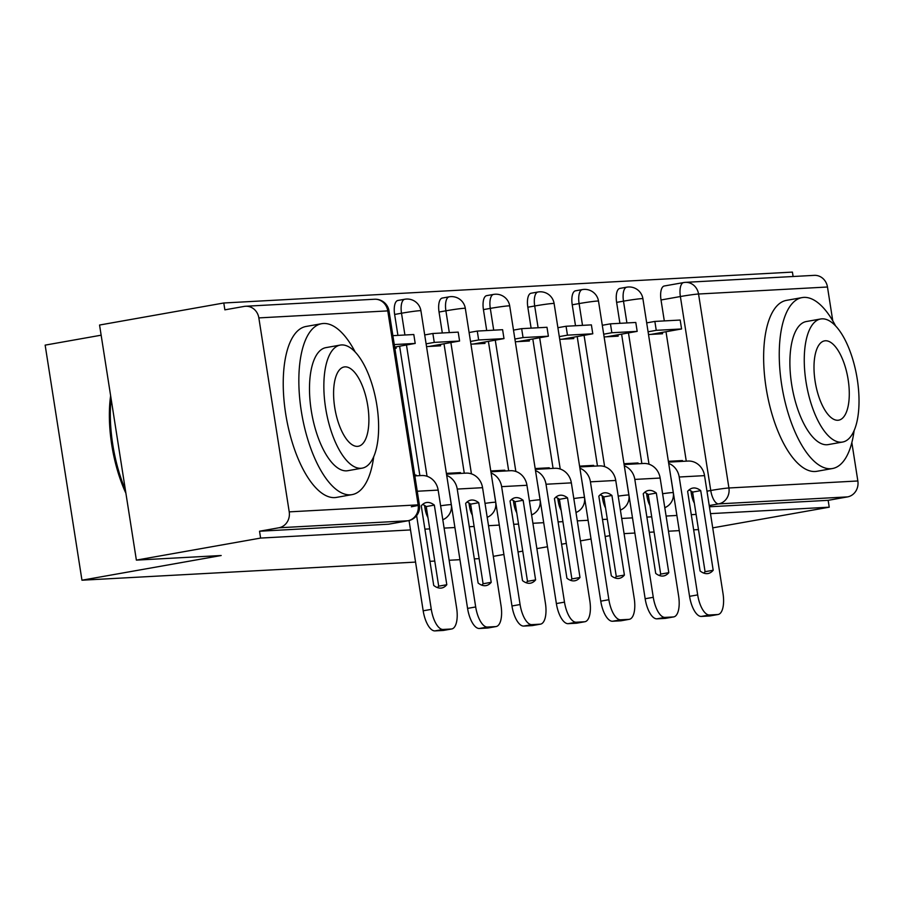 <?xml version="1.0" encoding="UTF-8"?>
<svg xmlns="http://www.w3.org/2000/svg" width="903" height="903" viewBox="0 0 903 903"><rect width="100%" height="100%" fill="white"/><g stroke="black" fill="none" stroke-linecap="round" stroke-linejoin="round"><path stroke-width="1.35" d="M646.525 493.331L647 496.345A13.884 5.666 79.9 0 0 649.934 505.511M602.132 495.736L602.606 498.761A13.884 5.666 79.9 0 0 605.541 507.926M557.727 498.151L558.201 501.165A13.884 5.666 79.9 0 0 561.147 510.342M513.333 500.567L513.807 503.581A13.884 5.666 79.9 0 0 516.742 512.746M468.939 502.971L469.413 505.996A13.884 5.666 79.9 0 0 472.348 515.161M424.545 505.387L425.008 508.412A13.884 5.666 79.9 0 0 427.954 517.577M793.105 276.51L792.416 272.096L223.786 302.99L224.87 309.842L244.216 306.41A13.884 12.665 -93.1 0 1 245.605 306.252A13.884 12.665 -93.1 0 1 258.845 317.901L289.22 511.866L418.145 504.856L387.771 310.892L258.845 317.901M101.147 335.194L45.15 345.127L81.959 580.211L221.179 555.514L136.376 560.12L260.606 538.075L410.515 529.926M136.376 560.12L99.556 325.035L223.786 302.99M694.339 503.106A13.884 5.666 -100.1 0 1 691.393 493.93L690.919 490.916M686.269 461.162L665.996 331.728M664.303 320.915L661.019 299.977L680.377 296.534A13.884 5.666 -100.1 0 1 683.639 282.56A13.884 5.666 -100.1 0 1 683.921 282.526A13.884 12.665 -93.1 0 1 685.309 282.357A13.884 13.884 0 0 0 683.639 282.56L664.292 285.991A13.884 5.666 79.9 0 0 661.019 299.977M712.727 527.86L829.236 507.181L710.492 513.638M424.907 529.147L429.726 528.887M444.118 528.108L454.909 527.521M469.3 526.731L474.12 526.472M488.512 525.693L499.303 525.106M513.694 524.327L518.514 524.067M532.905 523.277L543.708 522.69M558.099 521.911L562.919 521.652M577.31 520.873L588.101 520.286M602.493 519.496L607.313 519.236M621.704 518.457L632.495 517.87M646.887 517.092L651.706 516.832M666.098 516.042L676.9 515.455M691.292 514.676L696.111 514.417M479.154 558.641L474.335 558.901M459.943 559.679L449.152 560.266M434.761 561.056L429.941 561.316M415.549 562.095L81.959 580.211M609.886 535.66L605.157 536.506M591.036 539.012L580.437 540.886M566.316 543.392L561.587 544.238M547.466 546.744L536.879 548.618M522.758 551.123L518.029 551.97M503.908 554.476L493.309 556.35M698.482 529.587L693.662 529.847M679.27 530.625L668.48 531.212M654.088 531.991L649.268 532.262M634.877 533.041L624.075 533.628M827.475 287.007L698.55 294.017A13.884 12.665 -93.1 0 0 685.309 282.357L814.235 275.359A13.884 12.665 86.9 0 1 827.475 287.007L832.769 320.813M851.845 442.594L857.85 480.972A13.884 12.665 86.9 0 1 847.511 496.898L718.585 503.897A13.884 5.666 -100.1 0 1 710.751 490.498L680.377 296.534A13.884 0.632 171.1 0 1 698.55 294.017L728.924 487.981L857.85 480.972M829.236 507.181L828.153 500.33L847.511 496.898M408.495 520.636A13.884 5.666 -100.1 0 1 408.088 520.749A13.884 5.666 -100.1 0 1 407.806 520.783L278.88 527.781L259.533 531.224L260.606 538.075M278.88 527.781A13.884 12.665 -93.1 0 0 289.22 511.866M416.181 475.836L416.057 475.023L414.737 475.26M394.859 348.298L396.203 348.231L395.977 346.842M460.575 473.42L460.451 472.608L453.837 473.782M426.532 346.583L440.596 345.815L440.382 344.427M504.98 471.005L504.845 470.203L498.23 471.377M470.926 344.167L484.99 343.4L484.776 342.023M549.374 468.601L549.25 467.788L542.624 468.962M515.32 341.752L529.395 340.995L529.169 339.607M593.768 466.185L593.643 465.372L587.029 466.546M559.725 339.347L573.789 338.58L573.574 337.191M638.161 463.77L638.037 462.968L631.423 464.142M604.118 336.932L618.183 336.164L617.968 334.787M641.864 463.566L621.603 334.133M619.909 323.33L616.625 302.381L623.488 301.162A13.884 5.666 -100.1 0 1 626.761 287.177L619.887 288.396A13.884 5.666 79.9 0 0 616.625 302.381M597.47 465.982L577.198 336.548M575.504 325.735L572.231 304.796L579.094 303.577A13.884 5.666 -100.1 0 1 582.356 289.592L575.493 290.811A13.884 5.666 79.9 0 0 572.231 304.796M553.076 468.397L532.804 338.964M531.111 328.15L527.826 307.212L534.7 305.993A13.884 5.666 -100.1 0 1 537.962 292.008L531.099 293.227A13.884 5.666 79.9 0 0 527.826 307.212M508.671 470.802L488.41 341.368M486.717 330.566L483.432 309.616L490.295 308.397A13.884 5.666 -100.1 0 1 493.569 294.412L486.694 295.631A13.884 5.666 79.9 0 0 483.432 309.616M464.277 473.217L444.005 343.783M442.312 332.97L439.039 312.032L445.901 310.813A13.884 5.666 -100.1 0 1 449.163 296.827L442.301 298.046A13.884 5.666 79.9 0 0 439.039 312.032M419.884 475.633L399.611 346.199M397.918 335.385L394.634 314.447L401.508 313.228A13.884 5.666 -100.1 0 1 404.77 299.243L397.907 300.462A13.884 5.666 79.9 0 0 394.634 314.447M416.057 475.023L414.714 475.091M682.566 461.365L682.442 460.553L675.816 461.726M648.512 334.516L662.576 333.76L662.362 332.372M828.153 500.33L709.419 506.775M259.533 531.224L388.448 524.214A13.884 5.666 79.9 0 0 388.73 524.18A13.884 5.666 79.9 0 0 389.012 524.112M460.451 472.608L446.387 473.375M504.845 470.203L490.78 470.96M549.25 467.788L535.174 468.555M593.643 465.372L579.579 466.14M638.037 462.968L623.973 463.724M682.442 460.553L668.367 461.32M427.322 502.44A43.051 17.563 79.9 0 0 426.453 502.542A43.051 17.563 79.9 0 0 421.249 505.827L433.722 585.437A43.051 17.563 -100.1 0 0 441.612 588.011A43.051 17.563 -100.1 0 0 446.804 584.726L434.343 505.116A43.051 17.563 79.9 0 0 427.322 502.44M394.667 347.079L415.199 343.433L413.8 334.516L392.873 335.656M415.199 343.433L394.272 344.562M444.016 630.305A20.837 8.499 -100.1 0 1 443.61 630.407A20.837 8.499 -100.1 0 1 443.192 630.452L451.308 629.007A20.837 8.499 79.9 0 0 451.726 628.962A20.837 8.499 79.9 0 0 456.625 607.99L438.158 490.103A17.36 15.836 -93.1 0 0 421.611 475.531L414.838 475.904M409.048 520.546L423.18 610.8L431.295 609.367L416.61 515.613M431.295 609.367A20.837 8.499 79.9 0 0 443.046 629.459L434.93 630.904A20.837 8.499 -100.1 0 1 423.18 610.8M451.308 629.007L443.046 629.459M443.192 630.452L434.93 630.904M422.604 504.45A43.051 17.563 79.9 0 1 426.227 506.56L438.689 586.171A43.051 17.563 -100.1 0 1 437.334 587.548M438.689 586.171L446.804 584.726M426.227 506.56L434.343 505.116M471.716 500.025A43.051 17.563 79.9 0 0 470.847 500.127A43.051 17.563 79.9 0 0 465.643 503.422L478.116 583.022A43.051 17.563 -100.1 0 0 486.006 585.607A43.051 17.563 -100.1 0 0 491.209 582.311L478.737 502.711A43.051 17.563 79.9 0 0 471.716 500.025M429.015 346.447L459.593 341.018L458.193 332.112L432.864 333.489L424.703 334.934M459.593 341.018L434.264 342.395L432.864 333.489M426.103 343.84L434.264 342.395M488.421 627.89A20.837 8.499 -100.1 0 1 488.004 627.991A20.837 8.499 -100.1 0 1 487.586 628.036L495.702 626.603A20.837 8.499 79.9 0 0 496.119 626.547A20.837 8.499 79.9 0 0 501.018 605.574L482.563 487.688A17.36 15.836 -93.1 0 0 466.016 473.127L446.511 474.188M448.926 489.595A8.33 7.596 86.9 0 1 449.118 490.51L467.573 608.396L475.689 606.951L457.234 489.065A17.36 15.836 -93.1 0 0 446.714 475.452M475.689 606.951A20.837 8.499 79.9 0 0 487.451 627.054L479.335 628.488A20.837 8.499 -100.1 0 1 467.573 608.396M495.702 626.603L487.451 627.054M487.586 628.036L479.335 628.488M466.998 502.034A43.051 17.563 79.9 0 1 470.621 504.145L483.094 583.756A43.051 17.563 -100.1 0 1 481.739 585.133M483.094 583.756L491.209 582.311M470.621 504.145L478.737 502.711M516.121 497.621A43.051 17.563 79.9 0 0 515.252 497.722A43.051 17.563 79.9 0 0 510.048 501.007L522.51 580.618A43.051 17.563 -100.1 0 0 530.4 583.191A43.051 17.563 -100.1 0 0 535.603 579.907L523.142 500.296A43.051 17.563 79.9 0 0 516.121 497.621M473.409 344.032L503.987 338.602L502.599 329.697L477.269 331.074L469.097 332.518M503.987 338.602L478.658 339.979L477.269 331.074M470.497 341.436L478.658 339.979M532.815 625.486A20.837 8.499 -100.1 0 1 532.409 625.576A20.837 8.499 -100.1 0 1 531.98 625.632L540.096 624.187A20.837 8.499 79.9 0 0 540.525 624.142A20.837 8.499 79.9 0 0 545.412 603.159L526.957 485.283A17.36 15.836 -93.1 0 0 510.409 470.711L490.905 471.772M493.32 487.18A8.33 7.596 86.9 0 1 493.512 488.094L511.967 605.981L520.083 604.536L501.628 486.649A17.36 15.836 -93.1 0 0 491.108 473.048M520.083 604.536A20.837 8.499 79.9 0 0 531.844 624.639L523.729 626.072A20.837 8.499 -100.1 0 1 511.967 605.981M540.096 624.187L531.844 624.639M531.98 625.632L523.729 626.072M511.403 499.619A43.051 17.563 79.9 0 1 515.026 501.729L527.487 581.34A43.051 17.563 -100.1 0 1 526.133 582.728M527.487 581.34L535.603 579.907M515.026 501.729L523.142 500.296M560.515 495.205A43.051 17.563 79.9 0 0 559.646 495.307A43.051 17.563 79.9 0 0 554.442 498.591L566.915 578.202A43.051 17.563 -100.1 0 0 574.793 580.776A43.051 17.563 -100.1 0 0 579.997 577.491L567.535 497.88A43.051 17.563 79.9 0 0 560.515 495.205M517.803 341.627L548.381 336.198L546.992 327.281L521.663 328.658L513.502 330.114M548.381 336.198L523.051 337.575L521.663 328.658M514.891 339.02L523.051 337.575M577.209 623.07A20.837 8.499 -100.1 0 1 576.803 623.172A20.837 8.499 -100.1 0 1 576.385 623.217L584.501 621.772A20.837 8.499 79.9 0 0 584.918 621.727A20.837 8.499 79.9 0 0 589.817 600.755L571.351 482.868A17.36 15.836 -93.1 0 0 554.803 468.296L535.31 469.357M537.714 484.776A8.33 7.596 86.9 0 1 537.906 485.679L556.372 603.565L564.488 602.132L546.022 484.245A17.36 15.836 -93.1 0 0 535.502 470.632M564.488 602.132A20.837 8.499 79.9 0 0 576.238 622.223L568.122 623.668A20.837 8.499 -100.1 0 1 556.372 603.565M584.501 621.772L576.238 622.223M576.385 623.217L568.122 623.668M555.796 497.214A43.051 17.563 79.9 0 1 559.42 499.325L571.881 578.936A43.051 17.563 -100.1 0 1 570.527 580.313M571.881 578.936L579.997 577.491M559.42 499.325L567.535 497.88M604.908 492.79A43.051 17.563 79.9 0 0 604.039 492.891A43.051 17.563 79.9 0 0 598.836 496.187L611.308 575.787A43.051 17.563 -100.1 0 0 619.198 578.371A43.051 17.563 -100.1 0 0 624.402 575.076L611.929 495.476A43.051 17.563 79.9 0 0 604.908 492.79M562.208 339.212L592.786 333.783L591.386 324.877L566.057 326.254L557.896 327.699M592.786 333.783L567.456 335.16L566.057 326.254M559.296 336.605L567.456 335.16M621.614 620.654A20.837 8.499 -100.1 0 1 621.196 620.756A20.837 8.499 -100.1 0 1 620.779 620.801L628.894 619.368A20.837 8.499 79.9 0 0 629.312 619.311A20.837 8.499 79.9 0 0 634.211 598.339L615.756 480.452A17.36 15.836 -93.1 0 0 599.197 465.892L579.703 466.953M582.119 482.36A8.33 7.596 86.9 0 1 582.311 483.274L600.766 601.161L608.882 599.716L590.427 481.83A17.36 15.836 -93.1 0 0 579.907 468.217M608.882 599.716A20.837 8.499 79.9 0 0 620.643 619.808L612.527 621.253A20.837 8.499 -100.1 0 1 600.766 601.161M628.894 619.368L620.643 619.808M620.779 620.801L612.527 621.253M600.19 494.799A43.051 17.563 79.9 0 1 603.814 496.91L616.286 576.52A43.051 17.563 -100.1 0 1 614.932 577.897M616.286 576.52L624.402 575.076M603.814 496.91L611.929 495.476M649.313 490.385A43.051 17.563 79.9 0 0 648.444 490.487A43.051 17.563 79.9 0 0 643.241 493.772L655.702 573.382A43.051 17.563 -100.1 0 0 663.592 575.956A43.051 17.563 -100.1 0 0 668.796 572.671L656.334 493.061A43.051 17.563 79.9 0 0 649.313 490.385M606.602 336.796L637.179 331.367L635.791 322.461L610.451 323.838L602.29 325.283M637.179 331.367L611.85 332.744L610.451 323.838M603.689 334.2L611.85 332.744M666.008 618.25A20.837 8.499 -100.1 0 1 665.59 618.341A20.837 8.499 -100.1 0 1 665.172 618.397L673.288 616.952A20.837 8.499 79.9 0 0 673.706 616.907A20.837 8.499 79.9 0 0 678.605 595.924L660.149 478.048A17.36 15.836 -93.1 0 0 643.602 463.476L624.097 464.537M626.513 479.944A8.33 7.596 86.9 0 1 626.705 480.859L645.16 598.745L653.275 597.301L634.82 479.414A17.36 15.836 -93.1 0 0 624.3 465.813M653.275 597.301A20.837 8.499 79.9 0 0 665.037 617.404L656.921 618.837A20.837 8.499 -100.1 0 1 645.16 598.745M673.288 616.952L665.037 617.404M665.172 618.397L656.921 618.837M644.595 492.383A43.051 17.563 79.9 0 1 648.219 494.494L660.68 574.105A43.051 17.563 -100.1 0 1 659.325 575.493M660.68 574.105L668.796 572.671M648.219 494.494L656.334 493.061M355.15 351.933A86.801 35.409 79.9 0 0 323.466 323.488A86.801 35.409 79.9 0 0 321.716 323.692A86.801 35.409 79.9 0 0 301.647 413.224A86.801 35.409 79.9 0 0 350.296 494.833A86.801 35.409 79.9 0 0 352.046 494.63A86.801 35.409 79.9 0 0 373.729 456.602M321.716 323.692L306.106 326.457A86.801 35.409 79.9 0 0 286.037 415.99A86.801 35.409 79.9 0 0 334.686 497.598A86.801 35.409 79.9 0 0 336.435 497.406L352.046 494.63M362.159 468.149L347.802 470.7A62.499 25.498 -100.1 0 1 346.538 470.847A62.499 25.498 -100.1 0 1 311.512 412.084A62.499 25.498 -100.1 0 1 325.96 347.621L340.318 345.07A62.499 25.498 79.9 0 0 325.87 409.533A62.499 25.498 79.9 0 0 360.895 468.296A62.499 25.498 79.9 0 0 362.159 468.149A62.499 25.498 79.9 0 0 376.607 403.686A62.499 25.498 79.9 0 0 341.582 344.935A62.499 25.498 79.9 0 0 340.318 345.07M345.014 366.866A40.274 16.435 79.9 0 0 344.201 366.957A40.274 16.435 79.9 0 0 334.889 408.495A40.274 16.435 79.9 0 0 357.464 446.364A40.274 16.435 79.9 0 0 358.277 446.274A40.274 16.435 79.9 0 0 367.589 404.725A40.274 16.435 79.9 0 0 345.014 366.866M111.08 398.652A86.801 35.409 79.9 0 0 125.37 489.855M125.901 493.241A84.724 34.562 -100.1 0 1 110.629 395.728M835.557 325.836A86.801 35.409 79.9 0 0 803.862 297.392A86.801 35.409 79.9 0 0 802.112 297.595A86.801 35.409 79.9 0 0 782.054 387.127A86.801 35.409 79.9 0 0 830.692 468.736A86.801 35.409 79.9 0 0 832.442 468.533A86.801 35.409 79.9 0 0 854.125 430.505M802.112 297.595L786.502 300.36A86.801 35.409 79.9 0 0 766.444 389.893A86.801 35.409 79.9 0 0 815.093 471.501A86.801 35.409 79.9 0 0 816.843 471.31L832.442 468.533M842.555 442.052L828.198 444.603A62.499 25.498 -100.1 0 1 826.934 444.75A62.499 25.498 -100.1 0 1 791.908 385.987A62.499 25.498 -100.1 0 1 806.356 321.524L820.714 318.973A62.499 25.498 79.9 0 0 806.277 383.436A62.499 25.498 79.9 0 0 841.303 442.199A62.499 25.498 79.9 0 0 842.555 442.052A62.499 25.498 79.9 0 0 857.003 377.589A62.499 25.498 79.9 0 0 821.978 318.838A62.499 25.498 79.9 0 0 820.714 318.973M825.41 340.77A40.274 16.435 79.9 0 0 824.597 340.86A40.274 16.435 79.9 0 0 815.296 382.398A40.274 16.435 79.9 0 0 837.86 420.267A40.274 16.435 79.9 0 0 838.673 420.177A40.274 16.435 79.9 0 0 847.985 378.628A40.274 16.435 79.9 0 0 825.41 340.77M693.707 487.97A43.051 17.563 79.9 0 0 692.838 488.071A43.051 17.563 79.9 0 0 687.635 491.356L700.096 570.967A43.051 17.563 -100.1 0 0 707.986 573.54A43.051 17.563 -100.1 0 0 713.189 570.256L700.728 490.645A43.051 17.563 79.9 0 0 693.707 487.97M650.995 334.392L681.573 328.963L680.185 320.046L654.856 321.423L646.695 322.879M681.573 328.963L656.244 330.34L654.856 321.423M648.083 331.785L656.244 330.34M710.401 615.835A20.837 8.499 -100.1 0 1 709.995 615.936A20.837 8.499 -100.1 0 1 709.577 615.981L717.693 614.537A20.837 8.499 79.9 0 0 718.111 614.491A20.837 8.499 79.9 0 0 723.01 593.519L704.543 475.633A17.36 15.836 -93.1 0 0 687.996 461.061L668.491 462.122M670.906 477.54A8.33 7.596 86.9 0 1 671.098 478.443L689.565 596.33L697.68 594.896L679.214 477.01A17.36 15.836 -93.1 0 0 668.694 463.397M697.68 594.896A20.837 8.499 79.9 0 0 709.431 614.988L701.315 616.433A20.837 8.499 -100.1 0 1 689.565 596.33M717.693 614.537L709.431 614.988M709.577 615.981L701.315 616.433M688.989 489.979A43.051 17.563 79.9 0 1 692.612 492.09L705.074 571.701A43.051 17.563 -100.1 0 1 703.719 573.078M705.074 571.701L713.189 570.256M692.612 492.09L700.728 490.645M647 496.345L648.467 496.086M602.606 498.761L604.062 498.501M558.201 501.165L559.668 500.905M513.807 503.581L515.274 503.321M469.413 505.996L470.869 505.736M425.008 508.412L426.476 508.152M691.393 493.93L692.861 493.67M706.981 491.176L710.751 490.498A13.884 0.632 171.1 0 1 728.924 487.981A13.884 12.665 86.9 0 1 718.585 503.897L709.227 505.556M649.02 464.221L628.465 332.914M626.908 322.947L623.488 301.162A13.884 0.632 171.1 0 1 641.672 298.645A13.884 0.632 171.1 0 1 642.902 298.712A13.884 13.884 0 0 0 626.761 287.177M604.626 466.625L584.072 335.329M582.503 325.362L579.094 303.577A13.884 0.632 171.1 0 1 597.278 301.049A13.884 0.632 171.1 0 1 598.508 301.117A13.884 13.884 0 0 0 582.356 289.592M560.232 469.041L539.667 337.745M538.109 327.766L534.7 305.993A13.884 0.632 171.1 0 1 552.873 303.464A13.884 0.632 171.1 0 1 554.115 303.532A13.884 13.884 0 0 0 537.962 292.008M515.839 471.456L495.273 340.149M493.715 330.182L490.295 308.397A13.884 0.632 171.1 0 1 508.479 305.88A13.884 0.632 171.1 0 1 509.71 305.948A13.884 13.884 0 0 0 493.569 294.412M471.434 473.861L450.879 342.564M449.31 332.597L445.901 310.813A13.884 0.632 171.1 0 1 464.086 308.284A13.884 0.632 171.1 0 1 465.316 308.352A13.884 13.884 0 0 0 449.163 296.827M427.04 476.276L406.474 344.98M404.916 335.002L401.508 313.228A13.884 0.632 171.1 0 1 419.681 310.7A13.884 0.632 171.1 0 1 420.922 310.767A13.884 13.884 0 0 0 404.77 299.243M420.922 310.767L451.297 504.732A13.884 0.632 171.1 0 0 450.055 504.664A13.884 0.632 -8.9 0 0 440.619 505.782M465.316 308.352L495.691 502.316A13.884 0.632 171.1 0 0 494.46 502.249A13.884 0.632 -8.9 0 0 485.013 503.366M509.71 305.948L540.084 499.901A13.884 0.632 171.1 0 0 538.854 499.844A13.884 0.632 -8.9 0 0 529.406 500.962M554.115 303.532L584.489 497.497A13.884 0.632 171.1 0 0 583.248 497.429A13.884 0.632 -8.9 0 0 573.811 498.546M598.508 301.117L628.883 495.081A13.884 0.632 171.1 0 0 627.641 495.013A13.884 0.632 -8.9 0 0 618.205 496.131M642.902 298.712L673.277 492.666A13.884 0.632 171.1 0 0 672.046 492.609A13.884 0.632 -8.9 0 0 662.599 493.727M388.448 524.214L407.806 520.783A13.884 12.665 86.9 0 0 418.145 504.856A13.884 0.632 -8.9 0 1 419.387 504.924A13.884 0.632 -8.9 0 1 411.35 506.764M374.531 299.243A13.884 12.665 -93.1 0 1 387.771 310.892A13.884 0.632 -8.9 0 1 389.012 310.959A13.884 13.884 0 0 0 374.531 299.243L245.605 306.252M438.158 490.103L417.242 491.243M482.563 487.688L457.234 489.065M526.957 485.283L501.628 486.649M571.351 482.868L546.022 484.245M615.756 480.452L590.427 481.83M660.149 478.048L634.82 479.414M704.543 475.633L679.214 477.01M442.809 519.744A13.884 13.884 0 0 0 451.297 504.732M487.202 517.329A13.884 13.884 0 0 0 495.691 502.316M531.596 514.924A13.884 13.884 0 0 0 540.084 499.901M576.001 512.509A13.884 13.884 0 0 0 584.489 497.497M620.395 510.093A13.884 13.884 0 0 0 628.883 495.081M664.789 507.689A13.884 13.884 0 0 0 673.277 492.666M388.73 524.18L408.088 520.749A13.884 13.884 0 0 0 419.387 504.924L389.012 310.959M443.61 630.407L451.726 628.962M488.004 627.991L496.119 626.547M532.409 625.576L540.525 624.142M576.803 623.172L584.918 621.727M621.196 620.756L629.312 619.311M665.59 618.341L673.706 616.907M709.995 615.936L718.111 614.491"/></g></svg>
